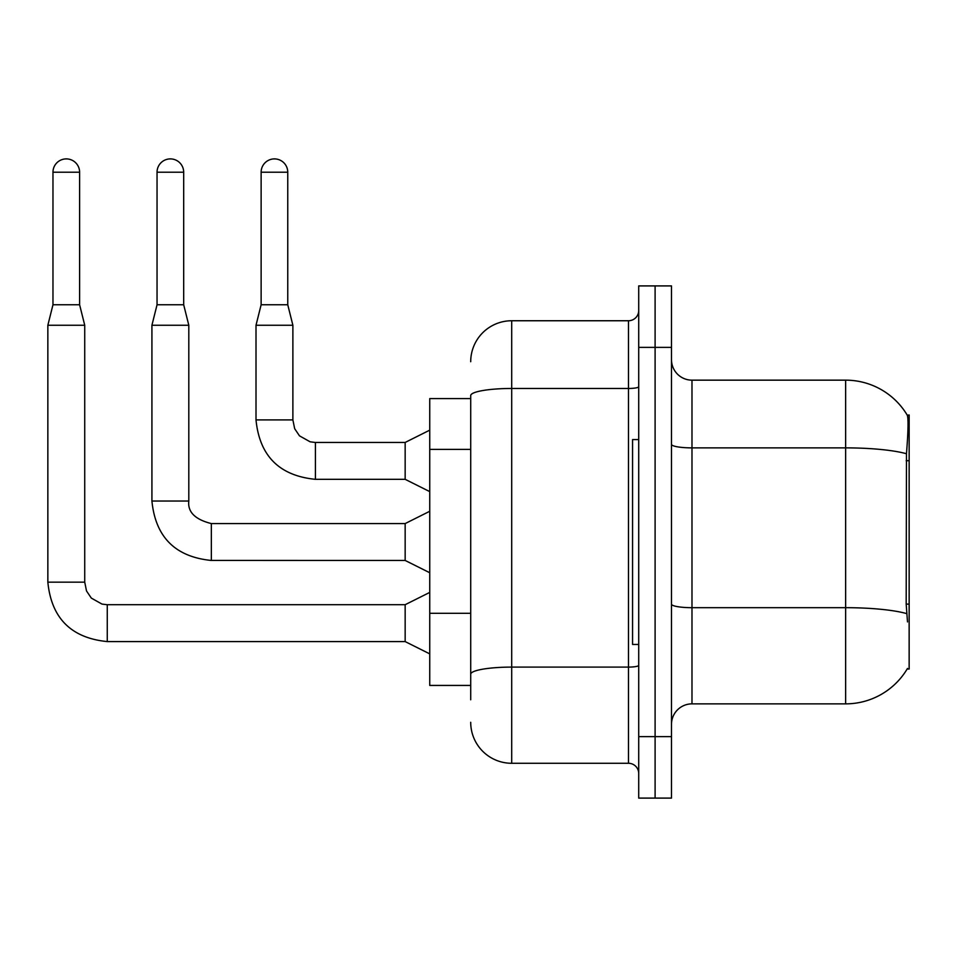 <?xml version="1.0" encoding="UTF-8"?>
<svg xmlns="http://www.w3.org/2000/svg" width="957" height="957" viewBox="0 0 957 957"><rect width="100%" height="100%" fill="white"/><g stroke="black" fill="none" stroke-linecap="round" stroke-linejoin="round"><path stroke-width="1.44" d="M907.499 621.918L906.183 604.118L906.47 453.738C908.241 431.451 908.516 418.628 907.284 415.242L909.15 414.991L909.15 669.039L907.14 669.039L907.499 668.429A71.703 71.703 0 0 1 845.641 703.862L691.983 703.862A20.492 20.492 0 0 0 671.491 724.353M470.712 398.602L429.741 398.602L429.741 685.427L470.712 685.427M655.102 736.639L655.102 798.102L671.491 798.102L671.491 736.639L655.102 736.639L655.102 798.102L638.714 798.102L638.714 736.639L655.102 736.639L655.102 347.379L655.102 736.639M638.714 736.639L638.714 285.916L655.102 285.916L655.102 347.379L655.102 285.916L671.491 285.916L671.491 736.639M906.47 453.738A71.703 12.453 180 0 0 845.641 447.876L845.641 380.156A71.703 71.703 0 0 1 907.284 415.242A71.703 71.703 0 0 0 845.641 380.156A71.703 71.703 0 0 1 907.14 414.991A71.703 71.703 0 0 0 845.641 380.156L691.983 380.156A20.492 20.492 0 0 1 671.491 359.676A20.492 20.492 0 0 0 691.983 380.156L691.983 703.862M470.712 699.77L470.712 395.576A40.972 7.118 180 0 1 511.696 388.47L628.474 388.47L628.474 320.751A10.24 10.24 0 0 0 638.714 310.499M470.712 361.722A40.972 40.972 0 0 1 511.696 320.751L511.696 763.279L628.474 763.279L628.474 388.47A10.24 1.782 0 0 0 638.714 386.688M511.696 320.751L628.474 320.751M638.714 773.519A10.24 10.24 0 0 0 628.474 763.279M511.696 763.279A40.972 40.972 0 0 1 470.712 722.308M79.61 304.769L52.97 304.769L52.97 172.212A13.314 13.314 0 0 1 66.284 158.898A13.314 13.314 0 0 1 79.61 172.212L79.61 304.769L84.73 325.248L84.73 582.167L86.513 590.959L91.334 598.101L101.992 604.082L107.268 604.74M429.741 653.87L405.158 641.585L405.158 604.704L429.741 592.407M84.73 582.167L47.85 582.167L47.85 325.248L84.73 325.248M183.684 304.769L157.044 304.769L157.044 172.212A13.314 13.314 0 0 1 170.37 158.898A13.314 13.314 0 0 1 183.684 172.212L183.684 304.769L188.804 325.248L188.804 501.037C187.56 511.971 195.072 519.484 211.341 523.575L211.341 560.419L405.158 560.455L405.158 523.575L429.741 511.277M405.158 523.575L211.341 523.575C195.072 519.484 187.56 511.971 188.804 501.037L151.924 501.037L151.924 325.248L188.804 325.248M287.758 304.769L261.129 304.769L261.129 172.212A13.314 13.314 0 0 1 274.444 158.898A13.314 13.314 0 0 1 287.758 172.212L287.758 304.769L292.878 325.248L292.878 419.908L294.672 428.7L299.481 435.842L310.14 441.811L315.415 442.481M429.741 491.611L405.158 479.325L405.158 442.445L429.741 430.148M292.878 419.908L256.009 419.908L256.009 325.248L292.878 325.248M638.714 439.574L632.565 439.574L632.565 644.456L638.714 644.456M909.15 604.118L906.183 604.118M909.15 460.7L906.183 460.7M470.712 449.383L429.741 449.383M470.712 613.293L429.741 613.293M845.641 703.862L845.641 447.876L691.983 447.876A20.492 3.553 0 0 1 671.491 444.323M906.698 613.604A71.703 12.453 180 0 0 845.641 607.683L691.983 607.683A20.492 3.553 -0 0 1 671.491 604.13M671.491 347.379L638.714 347.379M638.714 665.318A10.24 1.782 0 0 1 628.474 667.101L511.696 667.101A40.972 7.118 180 0 0 470.712 674.207M405.158 641.585L107.268 641.585L107.268 604.704L405.158 604.704M52.97 172.212L79.61 172.212M157.044 172.212L183.684 172.212M405.158 479.325L315.415 479.325L315.415 442.445L405.158 442.445M261.129 172.212L287.758 172.212M47.85 582.167C51.415 618.21 71.213 638.02 107.268 641.585C71.213 638.02 51.415 618.21 47.85 582.167C51.415 618.21 71.213 638.02 107.268 641.585C71.213 638.02 51.415 618.21 47.85 582.167C51.415 618.21 71.213 638.02 107.268 641.585C71.213 638.02 51.415 618.21 47.85 582.167C51.415 618.21 71.213 638.02 107.268 641.585C71.213 638.02 51.415 618.21 47.85 582.167C51.415 618.21 71.213 638.02 107.268 641.585C71.213 638.02 51.415 618.21 47.85 582.167C51.415 618.21 71.213 638.02 107.268 641.585C71.213 638.02 51.415 618.21 47.85 582.167C51.415 618.21 71.213 638.02 107.268 641.585C71.213 638.02 51.415 618.21 47.85 582.167C51.415 618.21 71.213 638.02 107.268 641.585C71.213 638.02 51.415 618.21 47.85 582.167C51.415 618.21 71.213 638.02 107.268 641.585C71.213 638.02 51.415 618.21 47.85 582.167C51.415 618.21 71.213 638.02 107.268 641.585C71.213 638.02 51.415 618.21 47.85 582.167C51.415 618.21 71.213 638.02 107.268 641.585M52.97 304.769L47.85 325.248M405.158 560.455L429.741 572.741M151.924 501.037C155.489 537.08 175.298 556.89 211.341 560.455C175.298 556.89 155.489 537.08 151.924 501.037C155.489 537.08 175.298 556.89 211.341 560.455C175.298 556.89 155.489 537.08 151.924 501.037C155.489 537.08 175.298 556.89 211.341 560.455C175.298 556.89 155.489 537.08 151.924 501.037C155.489 537.08 175.298 556.89 211.341 560.455C175.298 556.89 155.489 537.08 151.924 501.037C155.489 537.08 175.298 556.89 211.341 560.455C175.298 556.89 155.489 537.08 151.924 501.037C155.489 537.08 175.298 556.89 211.341 560.455C175.298 556.89 155.489 537.08 151.924 501.037C155.489 537.08 175.298 556.89 211.341 560.455C175.298 556.89 155.489 537.08 151.924 501.037C155.489 537.08 175.298 556.89 211.341 560.455C175.298 556.89 155.489 537.08 151.924 501.037C155.489 537.08 175.298 556.89 211.341 560.455C175.298 556.89 155.489 537.08 151.924 501.037C155.489 537.08 175.298 556.89 211.341 560.455C175.298 556.89 155.489 537.08 151.924 501.037C155.489 537.08 175.298 556.89 211.341 560.455M157.044 304.769L151.924 325.248M256.009 419.908C259.562 455.951 279.372 475.761 315.415 479.325C279.372 475.761 259.562 455.951 256.009 419.908C259.562 455.951 279.372 475.761 315.415 479.325C279.372 475.761 259.562 455.951 256.009 419.908C259.562 455.951 279.372 475.761 315.415 479.325C279.372 475.761 259.562 455.951 256.009 419.908C259.562 455.951 279.372 475.761 315.415 479.325C279.372 475.761 259.562 455.951 256.009 419.908C259.562 455.951 279.372 475.761 315.415 479.325C279.372 475.761 259.562 455.951 256.009 419.908C259.562 455.951 279.372 475.761 315.415 479.325C279.372 475.761 259.562 455.951 256.009 419.908C259.562 455.951 279.372 475.761 315.415 479.325C279.372 475.761 259.562 455.951 256.009 419.908C259.562 455.951 279.372 475.761 315.415 479.325C279.372 475.761 259.562 455.951 256.009 419.908C259.562 455.951 279.372 475.761 315.415 479.325C279.372 475.761 259.562 455.951 256.009 419.908C259.562 455.951 279.372 475.761 315.415 479.325C279.372 475.761 259.562 455.951 256.009 419.908M261.129 304.769L256.009 325.248M188.804 501.037C187.56 511.971 195.072 519.484 211.341 523.575C195.072 519.484 187.56 511.971 188.804 501.037C187.56 511.971 195.072 519.484 211.341 523.575C195.072 519.484 187.56 511.971 188.804 501.037C187.56 511.971 195.072 519.484 211.341 523.575C195.072 519.484 187.56 511.971 188.804 501.037C187.56 511.971 195.072 519.484 211.341 523.575C195.072 519.484 187.56 511.971 188.804 501.037C187.56 511.971 195.072 519.484 211.341 523.575C195.072 519.484 187.56 511.971 188.804 501.037C187.56 511.971 195.072 519.484 211.341 523.575C195.072 519.484 187.56 511.971 188.804 501.037C187.56 511.971 195.072 519.484 211.341 523.575C195.072 519.484 187.56 511.971 188.804 501.037C187.56 511.971 195.072 519.484 211.341 523.575C195.072 519.484 187.56 511.971 188.804 501.037C187.56 511.971 195.072 519.484 211.341 523.575C195.072 519.484 187.56 511.971 188.804 501.037C187.56 511.971 195.072 519.484 211.341 523.575"/></g></svg>

